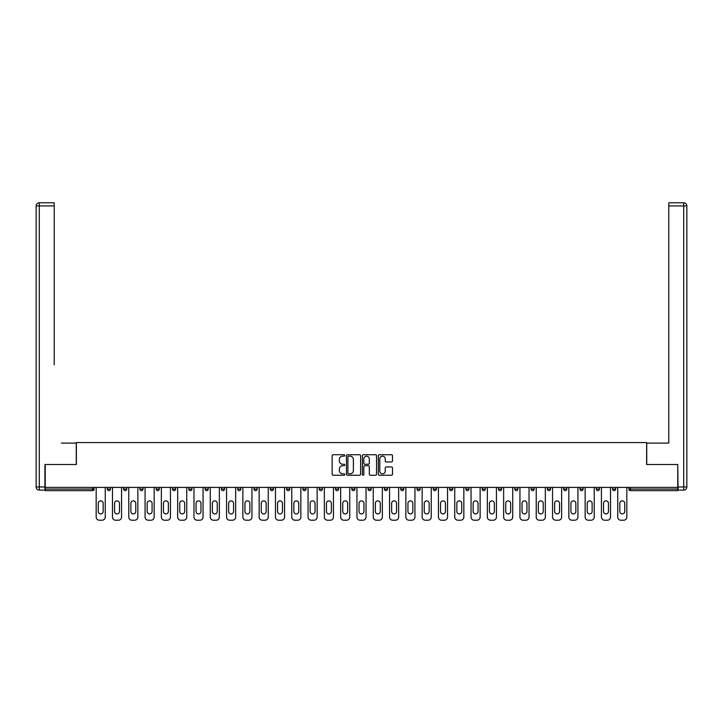 <?xml version="1.0" encoding="UTF-8"?>
<svg xmlns="http://www.w3.org/2000/svg" width="723" height="723" viewBox="0 0 723 723"><rect width="100%" height="100%" fill="white"/><g stroke="black" fill="none" stroke-linecap="round" stroke-linejoin="round"><path stroke-width="1.08" d="M344.781 455.454A0.714 0.714 0 0 0 344.067 454.731L333.167 454.731A1.021 1.021 0 0 0 332.146 455.761L332.146 474.216A1.021 1.021 0 0 0 333.167 475.246L344.067 475.246A0.714 0.714 0 0 0 344.781 474.523A0.714 0.714 0 0 0 344.067 473.809L342.657 473.809A3.281 3.281 0 0 1 339.376 470.528L339.376 468.983A3.281 3.281 0 0 1 342.657 465.702L344.067 465.702A0.714 0.714 0 0 0 344.781 464.988A0.714 0.714 0 0 0 344.067 464.265L342.657 464.265A3.281 3.281 0 0 1 339.376 460.985L339.376 459.448A3.281 3.281 0 0 1 342.657 456.168L344.067 456.168A0.714 0.714 0 0 0 344.781 455.454M391.468 461.961A1.021 1.021 0 0 0 392.499 460.94L392.499 455.761A1.021 1.021 0 0 0 391.468 454.731L379.367 454.731A1.021 1.021 0 0 0 378.346 455.761L378.346 474.216A1.021 1.021 0 0 0 379.367 475.246L391.468 475.246A1.021 1.021 0 0 0 392.499 474.216L392.499 467.962A1.021 1.021 0 0 0 391.468 466.931L386.29 466.931A1.021 1.021 0 0 0 385.269 467.962L385.269 471.062A2.747 2.747 0 0 1 382.521 473.809A2.747 2.747 0 0 1 379.783 471.062L379.783 458.915A2.747 2.747 0 0 1 382.521 456.168A2.747 2.747 0 0 1 385.269 458.915L385.269 460.94A1.021 1.021 0 0 0 386.29 461.961L391.468 461.961M47.537 202.792L39.286 202.792L54.225 202.792L47.537 202.792L54.225 202.792L54.225 205.928L39.286 205.928L39.286 486.977L44.925 486.977L44.925 464.518L76.376 464.518L76.376 442.575L646.624 442.575L646.624 464.518L677.758 464.518L677.758 487.401L45.242 487.401L45.242 489.073L92.571 489.073L92.571 487.401M45.242 464.518L45.242 487.401M360.605 455.761A1.021 1.021 0 0 0 359.575 454.731L347.474 454.731A1.021 1.021 0 0 0 346.453 455.761L346.453 474.216A1.021 1.021 0 0 0 347.474 475.246L359.575 475.246A1.021 1.021 0 0 0 360.605 474.216L360.605 455.761M363.425 454.731L375.526 454.731A1.021 1.021 0 0 1 376.547 455.761L376.547 474.216A1.021 1.021 0 0 1 375.526 475.246L370.348 475.246A1.021 1.021 0 0 1 369.317 474.216L369.317 466.733A1.021 1.021 0 0 0 368.296 465.702L364.862 465.702A1.021 1.021 0 0 0 363.832 466.733L363.832 474.523A0.714 0.714 0 0 1 363.118 475.246A0.714 0.714 0 0 1 362.395 474.523L362.395 455.761A1.021 1.021 0 0 1 363.425 454.731M94.135 487.401L94.135 489.073A1.563 1.563 0 0 1 92.571 490.637L45.242 490.637L45.242 489.073M677.758 487.401L677.758 490.637L630.429 490.637A1.563 1.563 0 0 1 628.865 489.073L628.865 487.401M110.438 487.401L110.438 489.073L107.302 489.073A1.563 1.563 0 0 0 108.866 490.637A1.563 1.563 0 0 1 107.302 489.073L107.302 487.401M92.571 490.637A1.563 1.563 0 0 0 94.135 489.073A1.563 1.563 0 0 1 92.571 490.637L92.571 489.073L94.135 489.073M123.597 487.401L123.597 489.073L123.597 487.401M126.733 487.401L126.733 489.073L126.733 487.401M143.037 487.401L143.037 489.073L139.901 489.073A1.563 1.563 0 0 0 141.464 490.637A1.563 1.563 0 0 1 139.901 489.073L139.901 487.401M156.195 487.401L156.195 489.073L156.195 487.401M159.331 487.401L159.331 489.073A1.563 1.563 0 0 1 157.768 490.637A1.563 1.563 0 0 1 156.195 489.073A1.563 1.563 0 0 0 157.768 490.637A1.563 1.563 0 0 0 159.331 489.073A1.563 1.563 0 0 1 157.768 490.637A1.563 1.563 0 0 1 156.195 489.073L159.331 489.073M172.499 489.073A1.563 1.563 0 0 0 174.062 490.637A1.563 1.563 0 0 0 175.635 489.073A1.563 1.563 0 0 1 174.062 490.637A1.563 1.563 0 0 0 175.635 489.073L175.635 487.401L175.635 489.073L172.499 489.073A1.563 1.563 0 0 0 174.062 490.637A1.563 1.563 0 0 1 172.499 489.073L172.499 487.401M191.929 487.401L191.929 489.073A1.563 1.563 0 0 1 190.366 490.637A1.563 1.563 0 0 1 188.793 489.073L188.793 487.401M206.661 490.637A1.563 1.563 0 0 0 208.224 489.073L208.224 487.401L208.224 489.073A1.563 1.563 0 0 1 206.661 490.637A1.563 1.563 0 0 1 205.097 489.073L205.097 487.401M224.528 487.401L224.528 489.073A1.563 1.563 0 0 1 222.964 490.637A1.563 1.563 0 0 1 221.392 489.073L221.392 487.401M240.822 487.401L240.822 489.073A1.563 1.563 0 0 1 239.259 490.637A1.563 1.563 0 0 1 237.695 489.073L237.695 487.401M255.553 490.637A1.563 1.563 0 0 0 257.126 489.073L257.126 487.401L257.126 489.073A1.563 1.563 0 0 1 255.553 490.637A1.563 1.563 0 0 1 253.99 489.073L253.99 487.401M273.421 487.401L273.421 489.073A1.563 1.563 0 0 1 271.857 490.637A1.563 1.563 0 0 1 270.294 489.073L270.294 487.401M289.724 487.401L289.724 489.073A1.563 1.563 0 0 1 288.152 490.637A1.563 1.563 0 0 1 286.588 489.073L286.588 487.401M306.019 487.401L306.019 489.073L302.883 489.073A1.563 1.563 0 0 0 304.455 490.637A1.563 1.563 0 0 1 302.883 489.073L302.883 487.401M322.322 487.401L322.322 489.073A1.563 1.563 0 0 1 320.75 490.637A1.563 1.563 0 0 1 319.186 489.073L319.186 487.401M338.617 487.401L338.617 489.073A1.563 1.563 0 0 1 337.054 490.637A1.563 1.563 0 0 1 335.481 489.073L335.481 487.401M354.921 487.401L354.921 489.073A1.563 1.563 0 0 1 353.348 490.637A1.563 1.563 0 0 1 351.785 489.073L351.785 487.401M369.652 490.637A1.563 1.563 0 0 0 371.215 489.073L371.215 487.401L371.215 489.073A1.563 1.563 0 0 1 369.652 490.637A1.563 1.563 0 0 1 368.079 489.073L368.079 487.401M387.519 487.401L387.519 489.073A1.563 1.563 0 0 1 385.946 490.637A1.563 1.563 0 0 1 384.383 489.073L384.383 487.401M403.814 487.401L403.814 489.073A1.563 1.563 0 0 1 402.25 490.637A1.563 1.563 0 0 1 400.678 489.073L400.678 487.401M416.981 487.401L416.981 489.073L416.981 487.401M420.117 487.401L420.117 489.073A1.563 1.563 0 0 1 418.545 490.637A1.563 1.563 0 0 1 416.981 489.073L420.117 489.073A1.563 1.563 0 0 1 418.545 490.637M433.276 487.401L433.276 489.073L433.276 487.401M436.412 487.401L436.412 489.073A1.563 1.563 0 0 1 434.848 490.637A1.563 1.563 0 0 1 433.276 489.073L436.412 489.073A1.563 1.563 0 0 1 434.848 490.637M449.579 487.401L449.579 489.073L449.579 487.401M452.706 487.401L452.706 489.073L452.706 487.401M465.874 487.401L465.874 489.073L465.874 487.401M469.01 487.401L469.01 489.073L469.01 487.401M485.305 487.401L485.305 489.073A1.563 1.563 0 0 1 483.741 490.637A1.563 1.563 0 0 1 482.178 489.073L482.178 487.401M501.608 487.401L501.608 489.073L498.472 489.073A1.563 1.563 0 0 0 500.036 490.637A1.563 1.563 0 0 1 498.472 489.073L498.472 487.401M517.903 487.401L517.903 489.073A1.563 1.563 0 0 1 516.339 490.637A1.563 1.563 0 0 1 514.776 489.073L514.776 487.401M531.071 487.401L531.071 489.073L531.071 487.401M534.207 487.401L534.207 489.073L534.207 487.401M550.501 487.401L550.501 489.073A1.563 1.563 0 0 1 548.938 490.637A1.563 1.563 0 0 1 547.365 489.073L547.365 487.401M566.805 487.401L566.805 489.073L563.669 489.073A1.563 1.563 0 0 0 565.232 490.637A1.563 1.563 0 0 1 563.669 489.073L563.669 487.401M583.1 487.401L583.1 489.073A1.563 1.563 0 0 1 581.536 490.637A1.563 1.563 0 0 1 579.963 489.073L579.963 487.401M599.403 487.401L599.403 489.073L596.267 489.073A1.563 1.563 0 0 0 597.831 490.637A1.563 1.563 0 0 1 596.267 489.073L596.267 487.401M615.698 487.401L615.698 489.073A1.563 1.563 0 0 1 614.134 490.637A1.563 1.563 0 0 1 612.562 489.073L612.562 487.401M108.866 490.637A1.563 1.563 0 0 0 110.438 489.073A1.563 1.563 0 0 1 108.866 490.637A1.563 1.563 0 0 1 107.302 489.073M125.169 490.637A1.563 1.563 0 0 1 123.597 489.073A1.563 1.563 0 0 0 125.169 490.637A1.563 1.563 0 0 0 126.733 489.073A1.563 1.563 0 0 1 125.169 490.637A1.563 1.563 0 0 1 123.597 489.073L126.733 489.073A1.563 1.563 0 0 1 125.169 490.637M143.037 489.073A1.563 1.563 0 0 1 141.464 490.637A1.563 1.563 0 0 0 143.037 489.073A1.563 1.563 0 0 1 141.464 490.637A1.563 1.563 0 0 1 139.901 489.073M304.455 490.637A1.563 1.563 0 0 0 306.019 489.073A1.563 1.563 0 0 1 304.455 490.637A1.563 1.563 0 0 1 302.883 489.073M451.143 490.637A1.563 1.563 0 0 1 449.579 489.073A1.563 1.563 0 0 0 451.143 490.637A1.563 1.563 0 0 0 452.706 489.073A1.563 1.563 0 0 1 451.143 490.637A1.563 1.563 0 0 1 449.579 489.073L452.706 489.073M467.447 490.637A1.563 1.563 0 0 1 465.874 489.073A1.563 1.563 0 0 0 467.447 490.637A1.563 1.563 0 0 0 469.01 489.073A1.563 1.563 0 0 1 467.447 490.637A1.563 1.563 0 0 1 465.874 489.073L469.01 489.073A1.563 1.563 0 0 1 467.447 490.637M501.608 489.073A1.563 1.563 0 0 1 500.036 490.637A1.563 1.563 0 0 0 501.608 489.073A1.563 1.563 0 0 1 500.036 490.637A1.563 1.563 0 0 1 498.472 489.073M532.634 490.637A1.563 1.563 0 0 1 531.071 489.073A1.563 1.563 0 0 0 532.634 490.637A1.563 1.563 0 0 0 534.207 489.073A1.563 1.563 0 0 1 532.634 490.637A1.563 1.563 0 0 1 531.071 489.073L534.207 489.073M565.232 490.637A1.563 1.563 0 0 0 566.805 489.073A1.563 1.563 0 0 1 565.232 490.637A1.563 1.563 0 0 1 563.669 489.073M599.403 489.073A1.563 1.563 0 0 1 597.831 490.637A1.563 1.563 0 0 0 599.403 489.073A1.563 1.563 0 0 1 597.831 490.637A1.563 1.563 0 0 1 596.267 489.073M630.429 487.401L630.429 490.637A1.563 1.563 0 0 1 628.865 489.073L677.758 489.073M348.603 456.168A0.714 0.714 0 0 0 347.89 456.882L347.89 473.086A0.714 0.714 0 0 0 348.603 473.809L350.095 473.809A3.281 3.281 0 0 0 353.375 470.528L353.375 459.448A3.281 3.281 0 0 0 350.095 456.168L348.603 456.168M369.317 458.96A2.747 2.747 0 0 0 366.579 456.222A2.747 2.747 0 0 0 363.832 458.96L363.832 463.244A1.021 1.021 0 0 0 364.862 464.265L368.296 464.265A1.021 1.021 0 0 0 369.317 463.244L369.317 458.96M105.26 487.401L105.26 517.072A3.136 3.136 0 0 1 102.133 520.208L99.304 520.208A3.136 3.136 0 0 1 96.177 517.072L96.177 487.401M98.265 503.335A2.458 2.458 0 0 1 100.723 500.876A2.458 2.458 0 0 1 103.172 503.335L103.172 511.477A2.458 2.458 0 0 1 100.723 513.936A2.458 2.458 0 0 1 98.265 511.477L98.265 503.335M121.563 487.401L121.563 517.072A3.136 3.136 0 0 1 118.427 520.208L115.608 520.208A3.136 3.136 0 0 1 112.472 517.072L112.472 487.401M114.559 503.335A2.458 2.458 0 0 1 117.018 500.876A2.458 2.458 0 0 1 119.476 503.335L119.476 511.477A2.458 2.458 0 0 1 117.018 513.936A2.458 2.458 0 0 1 114.559 511.477L114.559 503.335M137.858 487.401L137.858 517.072A3.136 3.136 0 0 1 134.731 520.208L131.902 520.208A3.136 3.136 0 0 1 128.775 517.072L128.775 487.401M130.863 503.335A2.458 2.458 0 0 1 133.312 500.876A2.458 2.458 0 0 1 135.77 503.335L135.77 511.477A2.458 2.458 0 0 1 133.312 513.936A2.458 2.458 0 0 1 130.863 511.477L130.863 503.335M154.162 487.401L154.162 517.072A3.136 3.136 0 0 1 151.026 520.208L148.206 520.208A3.136 3.136 0 0 1 145.07 517.072L145.07 487.401M147.158 503.335A2.458 2.458 0 0 1 149.616 500.876A2.458 2.458 0 0 1 152.074 503.335L152.074 511.477A2.458 2.458 0 0 1 149.616 513.936A2.458 2.458 0 0 1 147.158 511.477L147.158 503.335M170.456 487.401L170.456 517.072A3.136 3.136 0 0 1 167.32 520.208L164.501 520.208A3.136 3.136 0 0 1 161.365 517.072L161.365 487.401M163.461 503.335A2.458 2.458 0 0 1 165.91 500.876A2.458 2.458 0 0 1 168.369 503.335L168.369 511.477A2.458 2.458 0 0 1 165.91 513.936A2.458 2.458 0 0 1 163.461 511.477L163.461 503.335M186.76 487.401L186.76 517.072A3.136 3.136 0 0 1 183.624 520.208L180.804 520.208A3.136 3.136 0 0 1 177.668 517.072L177.668 487.401M179.756 503.335A2.458 2.458 0 0 1 182.214 500.876A2.458 2.458 0 0 1 184.672 503.335L184.672 511.477A2.458 2.458 0 0 1 182.214 513.936A2.458 2.458 0 0 1 179.756 511.477L179.756 503.335M76.267 464.518L76.267 443.1L61.437 443.1M54.225 205.928L54.225 364.735M44.925 486.977L44.925 490.113L39.286 490.113A3.136 3.136 0 0 1 36.15 486.977L36.15 205.928A3.136 3.136 0 0 1 39.286 202.792A3.136 3.136 0 0 0 36.15 205.928A3.136 3.136 0 0 1 39.286 202.792A3.136 3.136 0 0 0 36.15 205.928L39.286 205.928L39.286 202.792M661.563 443.1L668.775 443.1L668.775 202.792L683.714 202.792L668.775 202.792M646.733 464.518L646.733 443.1L668.775 443.1L668.775 364.735M678.075 486.977L683.714 486.977L683.714 205.928L686.85 205.928A3.136 3.136 0 0 0 683.714 202.792A3.136 3.136 0 0 1 686.85 205.928L686.85 486.977A3.136 3.136 0 0 1 683.714 490.113L678.075 490.113L677.758 464.518M203.055 487.401L203.055 517.072A3.136 3.136 0 0 1 199.919 520.208L197.099 520.208A3.136 3.136 0 0 1 193.963 517.072L193.963 487.401M196.06 503.335A2.458 2.458 0 0 1 198.509 500.876A2.458 2.458 0 0 1 200.967 503.335L200.967 511.477A2.458 2.458 0 0 1 198.509 513.936A2.458 2.458 0 0 1 196.06 511.477L196.06 503.335M219.358 487.401L219.358 517.072A3.136 3.136 0 0 1 216.222 520.208L213.402 520.208A3.136 3.136 0 0 1 210.266 517.072L210.266 487.401M212.354 503.335A2.458 2.458 0 0 1 214.812 500.876A2.458 2.458 0 0 1 217.262 503.335L217.262 511.477A2.458 2.458 0 0 1 214.812 513.936A2.458 2.458 0 0 1 212.354 511.477L212.354 503.335M235.653 487.401L235.653 517.072A3.136 3.136 0 0 1 232.517 520.208L229.697 520.208A3.136 3.136 0 0 1 226.561 517.072L226.561 487.401M228.658 503.335A2.458 2.458 0 0 1 231.107 500.876A2.458 2.458 0 0 1 233.565 503.335L233.565 511.477A2.458 2.458 0 0 1 231.107 513.936A2.458 2.458 0 0 1 228.658 511.477L228.658 503.335M251.956 487.401L251.956 517.072A3.136 3.136 0 0 1 248.82 520.208L246.001 520.208A3.136 3.136 0 0 1 242.865 517.072L242.865 487.401M244.952 503.335A2.458 2.458 0 0 1 247.411 500.876A2.458 2.458 0 0 1 249.86 503.335L249.86 511.477A2.458 2.458 0 0 1 247.411 513.936A2.458 2.458 0 0 1 244.952 511.477L244.952 503.335M268.251 487.401L268.251 517.072A3.136 3.136 0 0 1 265.115 520.208L262.295 520.208A3.136 3.136 0 0 1 259.159 517.072L259.159 487.401M261.256 503.335A2.458 2.458 0 0 1 263.705 500.876A2.458 2.458 0 0 1 266.163 503.335L266.163 511.477A2.458 2.458 0 0 1 263.705 513.936A2.458 2.458 0 0 1 261.256 511.477L261.256 503.335M284.555 487.401L284.555 517.072A3.136 3.136 0 0 1 281.419 520.208L278.599 520.208A3.136 3.136 0 0 1 275.463 517.072L275.463 487.401M277.551 503.335A2.458 2.458 0 0 1 280.009 500.876A2.458 2.458 0 0 1 282.458 503.335L282.458 511.477A2.458 2.458 0 0 1 280.009 513.936A2.458 2.458 0 0 1 277.551 511.477L277.551 503.335M300.849 487.401L300.849 517.072A3.136 3.136 0 0 1 297.713 520.208L294.894 520.208A3.136 3.136 0 0 1 291.758 517.072L291.758 487.401M293.845 503.335A2.458 2.458 0 0 1 296.303 500.876A2.458 2.458 0 0 1 298.762 503.335L298.762 511.477A2.458 2.458 0 0 1 296.303 513.936A2.458 2.458 0 0 1 293.845 511.477L293.845 503.335M317.144 487.401L317.144 517.072A3.136 3.136 0 0 1 314.017 520.208L311.197 520.208A3.136 3.136 0 0 1 308.061 517.072L308.061 487.401M310.149 503.335A2.458 2.458 0 0 1 312.607 500.876A2.458 2.458 0 0 1 315.056 503.335L315.056 511.477A2.458 2.458 0 0 1 312.607 513.936A2.458 2.458 0 0 1 310.149 511.477L310.149 503.335M333.448 487.401L333.448 517.072A3.136 3.136 0 0 1 330.312 520.208L327.492 520.208A3.136 3.136 0 0 1 324.356 517.072L324.356 487.401M326.444 503.335A2.458 2.458 0 0 1 328.902 500.876A2.458 2.458 0 0 1 331.36 503.335L331.36 511.477A2.458 2.458 0 0 1 328.902 513.936A2.458 2.458 0 0 1 326.444 511.477L326.444 503.335M349.742 487.401L349.742 517.072A3.136 3.136 0 0 1 346.615 520.208L343.786 520.208A3.136 3.136 0 0 1 340.66 517.072L340.66 487.401M342.747 503.335A2.458 2.458 0 0 1 345.205 500.876A2.458 2.458 0 0 1 347.655 503.335L347.655 511.477A2.458 2.458 0 0 1 345.205 513.936A2.458 2.458 0 0 1 342.747 511.477L342.747 503.335M366.046 487.401L366.046 517.072A3.136 3.136 0 0 1 362.91 520.208L360.09 520.208A3.136 3.136 0 0 1 356.954 517.072L356.954 487.401M359.042 503.335A2.458 2.458 0 0 1 361.5 500.876A2.458 2.458 0 0 1 363.958 503.335L363.958 511.477A2.458 2.458 0 0 1 361.5 513.936A2.458 2.458 0 0 1 359.042 511.477L359.042 503.335M382.34 487.401L382.34 517.072A3.136 3.136 0 0 1 379.214 520.208L376.385 520.208A3.136 3.136 0 0 1 373.258 517.072L373.258 487.401M375.345 503.335A2.458 2.458 0 0 1 377.795 500.876A2.458 2.458 0 0 1 380.253 503.335L380.253 511.477A2.458 2.458 0 0 1 377.795 513.936A2.458 2.458 0 0 1 375.345 511.477L375.345 503.335M398.644 487.401L398.644 517.072A3.136 3.136 0 0 1 395.508 520.208L392.688 520.208A3.136 3.136 0 0 1 389.552 517.072L389.552 487.401M391.64 503.335A2.458 2.458 0 0 1 394.098 500.876A2.458 2.458 0 0 1 396.556 503.335L396.556 511.477A2.458 2.458 0 0 1 394.098 513.936A2.458 2.458 0 0 1 391.64 511.477L391.64 503.335M414.939 487.401L414.939 517.072A3.136 3.136 0 0 1 411.803 520.208L408.983 520.208A3.136 3.136 0 0 1 405.856 517.072L405.856 487.401M407.944 503.335A2.458 2.458 0 0 1 410.393 500.876A2.458 2.458 0 0 1 412.851 503.335L412.851 511.477A2.458 2.458 0 0 1 410.393 513.936A2.458 2.458 0 0 1 407.944 511.477L407.944 503.335M431.242 487.401L431.242 517.072A3.136 3.136 0 0 1 428.106 520.208L425.287 520.208A3.136 3.136 0 0 1 422.151 517.072L422.151 487.401M424.238 503.335A2.458 2.458 0 0 1 426.697 500.876A2.458 2.458 0 0 1 429.155 503.335L429.155 511.477A2.458 2.458 0 0 1 426.697 513.936A2.458 2.458 0 0 1 424.238 511.477L424.238 503.335M447.537 487.401L447.537 517.072A3.136 3.136 0 0 1 444.401 520.208L441.581 520.208A3.136 3.136 0 0 1 438.445 517.072L438.445 487.401M440.542 503.335A2.458 2.458 0 0 1 442.991 500.876A2.458 2.458 0 0 1 445.449 503.335L445.449 511.477A2.458 2.458 0 0 1 442.991 513.936A2.458 2.458 0 0 1 440.542 511.477L440.542 503.335M463.841 487.401L463.841 517.072A3.136 3.136 0 0 1 460.705 520.208L457.885 520.208A3.136 3.136 0 0 1 454.749 517.072L454.749 487.401M456.837 503.335A2.458 2.458 0 0 1 459.295 500.876A2.458 2.458 0 0 1 461.744 503.335L461.744 511.477A2.458 2.458 0 0 1 459.295 513.936A2.458 2.458 0 0 1 456.837 511.477L456.837 503.335M480.135 487.401L480.135 517.072A3.136 3.136 0 0 1 476.999 520.208L474.18 520.208A3.136 3.136 0 0 1 471.044 517.072L471.044 487.401M473.14 503.335A2.458 2.458 0 0 1 475.589 500.876A2.458 2.458 0 0 1 478.048 503.335L478.048 511.477A2.458 2.458 0 0 1 475.589 513.936A2.458 2.458 0 0 1 473.14 511.477L473.14 503.335M496.439 487.401L496.439 517.072A3.136 3.136 0 0 1 493.303 520.208L490.483 520.208A3.136 3.136 0 0 1 487.347 517.072L487.347 487.401M489.435 503.335A2.458 2.458 0 0 1 491.893 500.876A2.458 2.458 0 0 1 494.342 503.335L494.342 511.477A2.458 2.458 0 0 1 491.893 513.936A2.458 2.458 0 0 1 489.435 511.477L489.435 503.335M512.734 487.401L512.734 517.072A3.136 3.136 0 0 1 509.598 520.208L506.778 520.208A3.136 3.136 0 0 1 503.642 517.072L503.642 487.401M505.739 503.335A2.458 2.458 0 0 1 508.188 500.876A2.458 2.458 0 0 1 510.646 503.335L510.646 511.477A2.458 2.458 0 0 1 508.188 513.936A2.458 2.458 0 0 1 505.739 511.477L505.739 503.335M529.037 487.401L529.037 517.072A3.136 3.136 0 0 1 525.901 520.208L523.081 520.208A3.136 3.136 0 0 1 519.945 517.072L519.945 487.401M522.033 503.335A2.458 2.458 0 0 1 524.491 500.876A2.458 2.458 0 0 1 526.94 503.335L526.94 511.477A2.458 2.458 0 0 1 524.491 513.936A2.458 2.458 0 0 1 522.033 511.477L522.033 503.335M545.332 487.401L545.332 517.072A3.136 3.136 0 0 1 542.196 520.208L539.376 520.208A3.136 3.136 0 0 1 536.24 517.072L536.24 487.401M538.328 503.335A2.458 2.458 0 0 1 540.786 500.876A2.458 2.458 0 0 1 543.244 503.335L543.244 511.477A2.458 2.458 0 0 1 540.786 513.936A2.458 2.458 0 0 1 538.328 511.477L538.328 503.335M561.635 487.401L561.635 517.072A3.136 3.136 0 0 1 558.499 520.208L555.68 520.208A3.136 3.136 0 0 1 552.544 517.072L552.544 487.401M554.631 503.335A2.458 2.458 0 0 1 557.09 500.876A2.458 2.458 0 0 1 559.539 503.335L559.539 511.477A2.458 2.458 0 0 1 557.09 513.936A2.458 2.458 0 0 1 554.631 511.477L554.631 503.335M577.93 487.401L577.93 517.072A3.136 3.136 0 0 1 574.794 520.208L571.974 520.208A3.136 3.136 0 0 1 568.838 517.072L568.838 487.401M570.926 503.335A2.458 2.458 0 0 1 573.384 500.876A2.458 2.458 0 0 1 575.842 503.335L575.842 511.477A2.458 2.458 0 0 1 573.384 513.936A2.458 2.458 0 0 1 570.926 511.477L570.926 503.335M594.225 487.401L594.225 517.072A3.136 3.136 0 0 1 591.098 520.208L588.269 520.208A3.136 3.136 0 0 1 585.142 517.072L585.142 487.401M587.23 503.335A2.458 2.458 0 0 1 589.688 500.876A2.458 2.458 0 0 1 592.137 503.335L592.137 511.477A2.458 2.458 0 0 1 589.688 513.936A2.458 2.458 0 0 1 587.23 511.477L587.23 503.335M610.528 487.401L610.528 517.072A3.136 3.136 0 0 1 607.392 520.208L604.573 520.208A3.136 3.136 0 0 1 601.437 517.072L601.437 487.401M603.524 503.335A2.458 2.458 0 0 1 605.982 500.876A2.458 2.458 0 0 1 608.441 503.335L608.441 511.477A2.458 2.458 0 0 1 605.982 513.936A2.458 2.458 0 0 1 603.524 511.477L603.524 503.335M626.823 487.401L626.823 517.072A3.136 3.136 0 0 1 623.696 520.208L620.867 520.208A3.136 3.136 0 0 1 617.74 517.072L617.74 487.401M619.828 503.335A2.458 2.458 0 0 1 622.277 500.876A2.458 2.458 0 0 1 624.735 503.335L624.735 511.477A2.458 2.458 0 0 1 622.277 513.936A2.458 2.458 0 0 1 619.828 511.477L619.828 503.335M190.366 490.637A1.563 1.563 0 0 0 191.929 489.073L188.793 489.073M208.224 489.073L205.097 489.073M222.964 490.637A1.563 1.563 0 0 0 224.528 489.073L221.392 489.073M239.259 490.637A1.563 1.563 0 0 0 240.822 489.073L237.695 489.073M257.126 489.073L253.99 489.073M271.857 490.637A1.563 1.563 0 0 0 273.421 489.073L270.294 489.073M288.152 490.637A1.563 1.563 0 0 0 289.724 489.073L286.588 489.073M320.75 490.637A1.563 1.563 0 0 0 322.322 489.073L319.186 489.073M337.054 490.637A1.563 1.563 0 0 0 338.617 489.073L335.481 489.073M353.348 490.637A1.563 1.563 0 0 0 354.921 489.073L351.785 489.073M371.215 489.073L368.079 489.073M385.946 490.637A1.563 1.563 0 0 0 387.519 489.073L384.383 489.073M402.25 490.637A1.563 1.563 0 0 0 403.814 489.073L400.678 489.073M483.741 490.637A1.563 1.563 0 0 0 485.305 489.073L482.178 489.073M516.339 490.637A1.563 1.563 0 0 0 517.903 489.073L514.776 489.073M548.938 490.637A1.563 1.563 0 0 0 550.501 489.073L547.365 489.073M581.536 490.637A1.563 1.563 0 0 0 583.1 489.073L579.963 489.073M614.134 490.637A1.563 1.563 0 0 0 615.698 489.073L612.562 489.073M630.429 490.637A1.563 1.563 0 0 1 628.865 489.073M39.286 490.113L39.286 486.977L36.15 486.977M683.714 202.792L683.714 205.928L668.775 205.928M686.85 486.977L683.714 486.977L683.714 490.113"/></g></svg>
